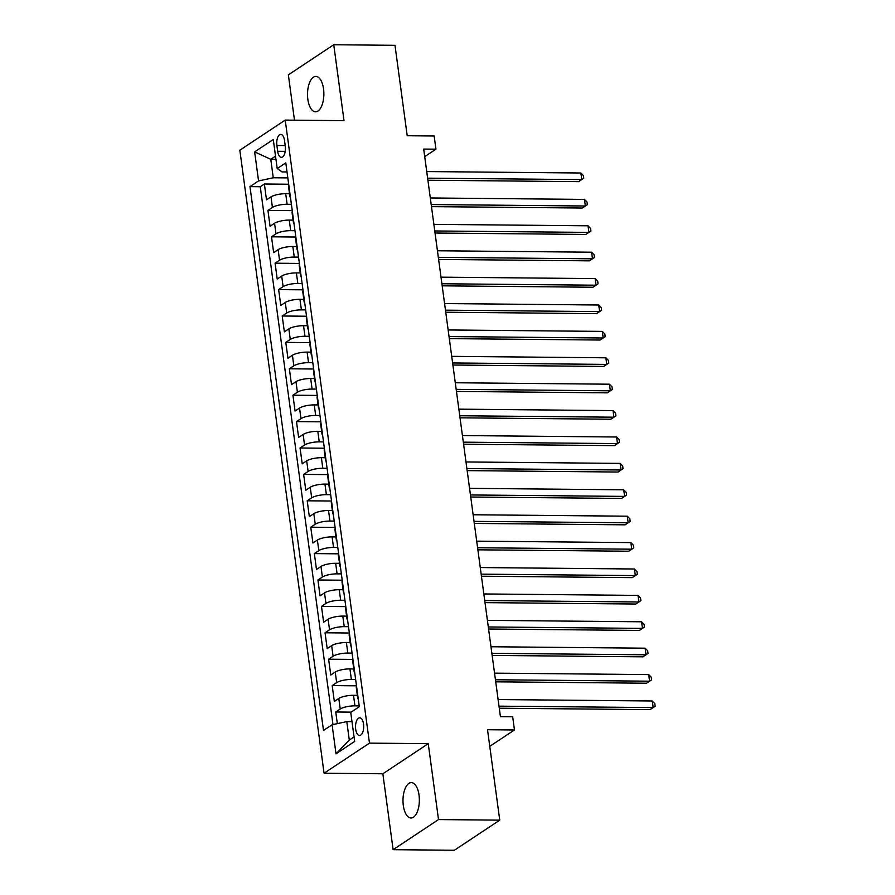 <?xml version="1.0" encoding="UTF-8"?>
<svg xmlns="http://www.w3.org/2000/svg" width="895" height="895" viewBox="0 0 895 895"><rect width="100%" height="100%" fill="white"/><g stroke="black" fill="none" stroke-linecap="round" stroke-linejoin="round"><path stroke-width="1.34" d="M419.028 795.096A17.676 8.178 -89.5 0 0 411.342 782.622A17.676 8.178 -89.5 0 0 403.321 805.511A17.676 8.178 -89.5 0 0 411.006 817.985A17.676 8.178 -89.5 0 0 419.028 795.096M323.542 88.918A17.676 8.178 -89.5 0 0 315.857 76.444A17.676 8.178 -89.5 0 0 307.846 99.334A17.676 8.178 -89.5 0 0 315.532 111.808A17.676 8.178 -89.5 0 0 323.542 88.918M363.538 724.044A8.838 4.083 -89.5 0 0 359.7 717.801A8.838 4.083 -89.5 0 0 355.684 729.246A8.838 4.083 -89.5 0 0 359.533 735.489A8.838 4.083 -89.5 0 0 363.538 724.044M393.118 849.679L454.358 850.25L499.746 820.144L438.505 819.574L428.246 743.678L369.467 743.13L324.068 773.235L382.859 773.783L393.118 849.679L438.505 819.574M369.467 743.13L285.225 120.098L239.838 150.203L324.068 773.235M285.225 120.098L344.016 120.646L333.745 44.75L288.358 74.856L294.489 120.187M333.745 44.75L394.986 45.321L407.214 135.738L434.153 135.995L435.932 149.185L423.693 149.073L500.428 716.66L512.678 716.772L514.457 729.973L487.518 729.727L499.746 820.144M289.521 193.745L285.695 193.712A11.053 2.931 172.3 0 0 270.995 196.878L266.509 199.842L264.372 184.001L288.682 184.225M291.401 204.306L287.127 204.273A11.053 2.931 172.3 0 0 272.416 207.427L267.941 210.403L292.251 210.627M267.941 210.403L270.077 226.245L274.564 223.269A11.053 2.931 172.3 0 1 289.264 220.103L293.09 220.148M296.659 246.539L292.833 246.505A11.053 2.931 172.3 0 0 278.132 249.671L273.646 252.636L271.509 236.806L295.82 237.03M300.228 272.941L296.402 272.908A11.053 2.931 172.3 0 0 281.701 276.074L277.215 279.039L275.078 263.197L299.389 263.432M303.797 299.344L299.97 299.31A11.053 2.931 172.3 0 0 285.27 302.465L280.784 305.441L278.647 289.6L302.957 289.823M307.365 325.746L303.539 325.702A11.053 2.931 172.3 0 0 288.839 328.868L284.353 331.844L282.216 316.002L306.526 316.226M310.934 352.138L307.108 352.104A11.053 2.931 172.3 0 0 292.408 355.27L287.933 358.235L285.785 342.393L310.095 342.628M314.503 378.54L310.677 378.507A11.053 2.931 172.3 0 0 295.976 381.673L291.501 384.637L289.353 368.796L313.664 369.02M318.072 404.943L314.246 404.909A11.053 2.931 172.3 0 0 299.545 408.064L295.07 411.04L292.922 395.198L317.233 395.422M321.641 431.334L317.814 431.3A11.053 2.931 172.3 0 0 303.114 434.467L298.639 437.431L296.491 421.601L320.802 421.825M325.209 457.737L321.383 457.703A11.053 2.931 172.3 0 0 306.683 460.869L302.208 463.834L300.06 447.992L324.37 448.227M328.778 484.139L324.952 484.106A11.053 2.931 172.3 0 0 310.252 487.26L305.777 490.236L303.629 474.395L327.95 474.618M332.347 510.542L328.521 510.497A11.053 2.931 172.3 0 0 313.821 513.663L309.346 516.639L307.198 500.797L331.519 501.021M335.927 536.933L332.101 536.899A11.053 2.931 172.3 0 0 317.389 540.065L312.914 543.03L310.766 527.2L335.088 527.423M339.496 563.335L335.67 563.302A11.053 2.931 172.3 0 0 320.958 566.468L316.483 569.433L314.335 553.591L338.657 553.826M343.065 589.738L339.239 589.704A11.053 2.931 172.3 0 0 324.527 592.859L320.052 595.835L317.915 579.994L342.226 580.217M346.633 616.129L342.807 616.096A11.053 2.931 172.3 0 0 328.096 619.262L323.621 622.238L321.484 606.396L345.794 606.62M350.202 642.532L346.376 642.498A11.053 2.931 172.3 0 0 331.665 645.664L327.19 648.629L325.053 632.787L349.363 633.022M353.771 668.934L349.945 668.901A11.053 2.931 172.3 0 0 335.233 672.055L330.758 675.031L328.622 659.19L352.932 659.414M357.34 695.337L353.514 695.292A11.053 2.931 172.3 0 0 338.802 698.458L334.327 701.434L332.19 685.592L356.501 685.816M276.891 145.471L277.674 151.289A8.57 3.96 -89.5 0 0 281.399 157.33A8.57 3.96 -89.5 0 0 285.281 146.243L284.498 140.425A8.57 3.96 -89.5 0 0 280.773 134.384A8.57 3.96 -89.5 0 0 276.891 145.471L285.192 145.549M275.962 159.344L270.771 159.299L273.266 177.769L258.565 180.935L249.973 186.63L323.498 730.454L332.09 724.76L336.017 753.803L354.666 741.429L350.739 712.398L359.32 706.703L285.796 162.868L277.204 168.573L282.093 171.918L287.026 171.963M258.565 180.935L254.639 151.893L273.277 139.53L277.204 168.573M359.219 705.898L354.935 705.853L353.514 695.292M355.651 679.495L351.366 679.462L349.945 668.901M352.071 653.093L347.797 653.059L346.376 642.498M348.502 626.701L344.228 626.657L342.807 616.096M344.933 600.299L340.659 600.254L339.239 589.704M341.364 573.896L337.091 573.863L335.67 563.302M337.795 547.505L333.522 547.46L332.101 536.899M334.227 521.103L329.953 521.058L328.521 510.497M330.658 494.7L326.384 494.666L324.952 484.106M327.089 468.298L322.815 468.264L321.383 457.703M323.52 441.906L319.246 441.861L317.814 431.3M319.951 415.504L315.678 415.459L314.246 404.909M316.382 389.101L312.109 389.068L310.677 378.507M312.814 362.71L308.54 362.665L307.108 352.104M309.245 336.307L304.971 336.263L303.539 325.702M305.676 309.905L301.402 309.871L299.97 299.31M302.107 283.502L297.834 283.469L296.402 272.908M298.538 257.111L294.265 257.066L292.833 246.505M294.97 230.709L290.696 230.664L289.264 220.103M264.372 184.001L260.255 186.731L332.985 724.57M354.935 705.853A11.053 2.931 -7.7 0 0 340.234 709.019L335.759 711.995L337.337 723.641M332.19 685.592L336.665 682.616A11.053 2.931 -7.7 0 1 351.366 679.462M328.622 659.19L333.097 656.225A11.053 2.931 -7.7 0 1 347.797 653.059M325.053 632.787L329.528 629.823A11.053 2.931 -7.7 0 1 344.228 626.657M321.484 606.396L325.959 603.42A11.053 2.931 -7.7 0 1 340.659 600.254M317.915 579.994L322.39 577.018A11.053 2.931 -7.7 0 1 337.091 573.863M314.335 553.591L318.821 550.626A11.053 2.931 -7.7 0 1 333.522 547.46M310.766 527.2L315.253 524.224A11.053 2.931 -7.7 0 1 329.953 521.058M307.198 500.797L311.684 497.821A11.053 2.931 -7.7 0 1 326.384 494.666M303.629 474.395L308.115 471.43A11.053 2.931 -7.7 0 1 322.815 468.264M300.06 447.992L304.546 445.028A11.053 2.931 -7.7 0 1 319.246 441.861M296.491 421.601L300.977 418.625A11.053 2.931 -7.7 0 1 315.678 415.459M292.922 395.198L297.397 392.223A11.053 2.931 -7.7 0 1 312.109 389.068M289.353 368.796L293.828 365.831A11.053 2.931 -7.7 0 1 308.54 362.665M285.785 342.393L290.26 339.429A11.053 2.931 -7.7 0 1 304.971 336.263M282.216 316.002L286.691 313.026A11.053 2.931 -7.7 0 1 301.402 309.871M278.647 289.6L283.122 286.635A11.053 2.931 -7.7 0 1 297.834 283.469M275.078 263.197L279.553 260.232A11.053 2.931 -7.7 0 1 294.265 257.066M271.509 236.806L275.984 233.83A11.053 2.931 -7.7 0 1 290.696 230.664M290.237 195.759A11.053 2.931 172.3 0 0 289.913 196.631A11.053 2.931 172.3 0 0 290.461 197.392M288.817 185.198A11.053 2.931 172.3 0 0 288.481 186.07L289.913 196.631M287.832 177.904L273.266 177.769M489.766 746.352L514.457 729.973M424.711 156.636L435.932 149.185M275.526 156.133L270.771 159.299L254.639 151.893M351.992 721.65L346.79 721.605L349.296 740.075L354.051 736.921M260.255 186.731L249.973 186.63M335.759 711.995L351.131 712.129M292.385 211.6A11.053 2.931 172.3 0 0 292.05 212.473L293.482 223.034A11.053 2.931 -7.7 0 1 293.806 222.161M294.03 223.795A11.053 2.931 -7.7 0 1 293.482 223.034M295.954 238.003A11.053 2.931 172.3 0 0 295.618 238.875L297.05 249.436A11.053 2.931 -7.7 0 1 297.375 248.564M297.599 250.186A11.053 2.931 -7.7 0 1 297.05 249.436M299.523 264.405A11.053 2.931 172.3 0 0 299.187 265.278L300.619 275.839A11.053 2.931 -7.7 0 1 300.955 274.955M301.167 276.589A11.053 2.931 -7.7 0 1 300.619 275.839M303.092 290.797A11.053 2.931 172.3 0 0 302.756 291.669L304.188 302.23A11.053 2.931 -7.7 0 1 304.524 301.358M304.736 302.991A11.053 2.931 -7.7 0 1 304.188 302.23M306.661 317.199A11.053 2.931 172.3 0 0 306.325 318.072L307.757 328.633A11.053 2.931 -7.7 0 1 308.093 327.76M308.305 329.382A11.053 2.931 -7.7 0 1 307.757 328.633M310.229 343.602A11.053 2.931 172.3 0 0 309.894 344.474L311.326 355.035A11.053 2.931 -7.7 0 1 311.661 354.163M311.874 355.785A11.053 2.931 -7.7 0 1 311.326 355.035M313.798 369.993A11.053 2.931 172.3 0 0 313.474 370.877L314.895 381.427A11.053 2.931 -7.7 0 1 315.23 380.554M315.443 382.187A11.053 2.931 -7.7 0 1 314.895 381.427M317.367 396.395A11.053 2.931 172.3 0 0 317.043 397.268L318.463 407.829A11.053 2.931 -7.7 0 1 318.799 406.956M319.012 408.59A11.053 2.931 -7.7 0 1 318.463 407.829M320.936 422.798A11.053 2.931 172.3 0 0 320.611 423.671L322.032 434.232A11.053 2.931 -7.7 0 1 322.368 433.359M322.592 434.981A11.053 2.931 -7.7 0 1 322.032 434.232M324.505 449.2A11.053 2.931 172.3 0 0 324.18 450.073L325.601 460.634A11.053 2.931 -7.7 0 1 325.937 459.75M326.16 461.384A11.053 2.931 -7.7 0 1 325.601 460.634M328.073 475.592A11.053 2.931 172.3 0 0 327.749 476.464L329.17 487.025A11.053 2.931 -7.7 0 1 329.505 486.153M329.729 487.786A11.053 2.931 -7.7 0 1 329.17 487.025M331.642 501.994A11.053 2.931 172.3 0 0 331.318 502.867L332.739 513.428A11.053 2.931 -7.7 0 1 333.074 512.555M333.298 514.178A11.053 2.931 -7.7 0 1 332.739 513.428M335.211 528.397A11.053 2.931 172.3 0 0 334.887 529.269L336.307 539.83A11.053 2.931 -7.7 0 1 336.643 538.958M336.867 540.58A11.053 2.931 -7.7 0 1 336.307 539.83M338.78 554.788A11.053 2.931 172.3 0 0 338.455 555.672L339.876 566.222A11.053 2.931 -7.7 0 1 340.212 565.349M340.436 566.982A11.053 2.931 -7.7 0 1 339.876 566.222M342.349 581.191A11.053 2.931 172.3 0 0 342.024 582.063L343.456 592.624A11.053 2.931 -7.7 0 1 343.781 591.752M344.004 593.385A11.053 2.931 -7.7 0 1 343.456 592.624M345.929 607.593A11.053 2.931 172.3 0 0 345.593 608.466L347.025 619.027A11.053 2.931 -7.7 0 1 347.349 618.154M347.573 619.776A11.053 2.931 -7.7 0 1 347.025 619.027M349.497 633.996A11.053 2.931 172.3 0 0 349.162 634.868L350.594 645.429A11.053 2.931 -7.7 0 1 350.918 644.545M351.142 646.179A11.053 2.931 -7.7 0 1 350.594 645.429M353.066 660.387A11.053 2.931 172.3 0 0 352.731 661.26L354.163 671.821A11.053 2.931 -7.7 0 1 354.487 670.948M354.711 672.581A11.053 2.931 -7.7 0 1 354.163 671.821M356.635 686.789A11.053 2.931 172.3 0 0 356.299 687.662L357.731 698.223A11.053 2.931 -7.7 0 1 358.056 697.35M332.09 724.76L346.79 721.605M358.28 698.984A11.053 2.931 -7.7 0 1 357.731 698.223M336.017 753.803L349.296 740.075M428.246 743.678L382.859 773.783M427.899 180.231L578.718 181.64L581.784 179.604L427.62 178.161M580.889 173.003L583.417 175.621L583.775 178.262L581.784 179.604L580.889 173.003L426.725 171.56M431.468 206.633L582.287 208.032L585.352 206.007L431.189 204.563M584.457 199.406L586.997 202.024L587.344 204.664L585.352 206.007L584.457 199.406L430.305 197.963M435.037 233.024L585.856 234.434L588.921 232.398L434.757 230.966M588.026 225.797L590.566 228.426L590.913 231.067L588.921 232.398L588.026 225.797L433.874 224.365M438.606 259.427L589.425 260.837L592.49 258.8L438.326 257.368M591.595 252.2L594.135 254.818L594.493 257.458L592.49 258.8L591.595 252.2L437.442 250.768M442.175 285.829L592.993 287.239L596.059 285.203L441.895 283.76M595.164 278.602L597.703 281.22L598.061 283.86L596.059 285.203L595.164 278.602L441.011 277.159M445.744 312.232L596.562 313.63L599.628 311.605L445.464 310.162M598.733 305.005L601.272 307.623L601.63 310.263L599.628 311.605L598.733 305.005L444.58 303.562M449.312 338.623L600.131 340.033L603.196 337.997L449.044 336.565M602.301 331.396L604.841 334.025L605.199 336.654L603.196 337.997L602.301 331.396L448.149 329.964M452.892 365.026L603.7 366.435L606.765 364.399L452.613 362.956M605.87 357.799L608.41 360.416L608.768 363.057L606.765 364.399L605.87 357.799L451.718 356.355M456.461 391.428L607.269 392.838L610.334 390.802L456.181 389.359M609.45 384.201L611.979 386.819L612.337 389.459L610.334 390.802L609.45 384.201L455.286 382.758M460.03 417.82L610.837 419.229L613.903 417.193L459.75 415.761M613.019 410.592L615.547 413.221L615.905 415.862L613.903 417.193L613.019 410.592L458.855 409.16M463.599 444.222L614.406 445.632L617.472 443.596L463.319 442.164M616.588 436.995L619.116 439.613L619.474 442.253L617.472 443.596L616.588 436.995L462.424 435.563M467.168 470.625L617.975 472.034L621.04 469.998L466.888 468.555M620.157 463.397L622.685 466.015L623.043 468.656L621.04 469.998L620.157 463.397L465.993 461.954M470.736 497.027L621.544 498.425L624.609 496.401L470.457 494.957M623.725 489.8L626.254 492.418L626.612 495.058L624.609 496.401L623.725 489.8L469.562 488.357M474.305 523.418L625.113 524.828L628.189 522.792L474.026 521.36M627.294 516.191L629.823 518.82L630.181 521.461L628.189 522.792L627.294 516.191L473.131 514.759M477.874 549.821L628.682 551.231L631.758 549.194L477.594 547.751M630.863 542.594L633.391 545.212L633.75 547.852L631.758 549.194L630.863 542.594L476.699 541.162M481.443 576.223L632.25 577.633L635.327 575.597L481.163 574.154M634.432 568.996L636.96 571.614L637.318 574.254L635.327 575.597L634.432 568.996L480.268 567.553M485.012 602.626L635.83 604.024L638.896 601.988L484.732 600.556M638.001 595.399L640.529 598.017L640.887 600.657L638.896 601.988L638.001 595.399L483.837 593.956M488.58 629.017L639.399 630.427L642.465 628.391L488.301 626.959M641.57 621.79L644.098 624.408L644.456 627.048L642.465 628.391L641.57 621.79L487.406 620.358M492.149 655.42L642.968 656.829L646.033 654.793L491.87 653.35M645.138 648.193L647.667 650.81L648.025 653.451L646.033 654.793L645.138 648.193L490.975 646.749M495.718 681.822L646.537 683.221L649.602 681.196L495.438 679.752M648.707 674.595L651.236 677.213L651.594 679.853L649.602 681.196L648.707 674.595L494.543 673.152M499.287 708.213L650.106 709.623L653.171 707.587L499.007 706.155M652.276 700.986L654.804 703.615L655.162 706.256L653.171 707.587L652.276 700.986L498.112 699.554M287.127 204.273L285.695 193.712M272.416 207.427L270.995 196.878M340.234 709.019L338.802 698.458M336.665 682.616L335.233 672.055M333.097 656.225L331.665 645.664M329.528 629.823L328.096 619.262M325.959 603.42L324.527 592.859M322.39 577.018L320.958 566.468M318.821 550.626L317.389 540.065M315.253 524.224L313.821 513.663M311.684 497.821L310.252 487.26M308.115 471.43L306.683 460.869M304.546 445.028L303.114 434.467M300.977 418.625L299.545 408.064M297.397 392.223L295.976 381.673M293.828 365.831L292.408 355.27M290.26 339.429L288.839 328.868M286.691 313.026L285.27 302.465M283.122 286.635L281.701 276.074M279.553 260.232L278.132 249.671M275.984 233.83L274.564 223.269M285.236 151.356L277.674 151.289"/></g></svg>
